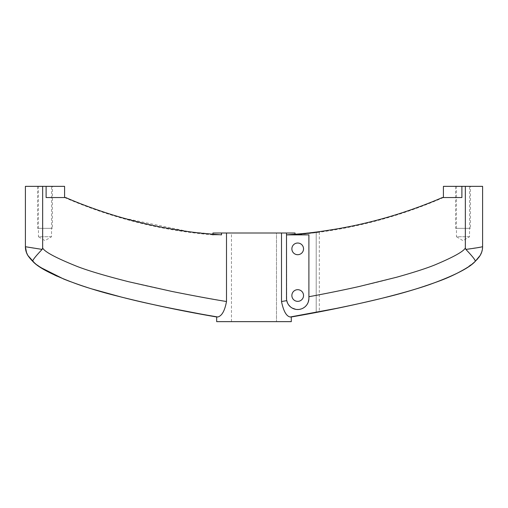 <?xml version="1.0" encoding="UTF-8"?>
<svg xmlns="http://www.w3.org/2000/svg" width="508" height="508" viewBox="0 0 508 508"><rect width="100%" height="100%" fill="white"/><g stroke="black" fill="none" stroke-linecap="round" stroke-linejoin="round"><path stroke-width="0.38" stroke-dasharray="2.54 1.91" d="M455.543 186.353L470.471 186.353L470.471 228.34L455.543 228.34L455.543 186.353L470.471 186.353M470.471 228.34L455.543 228.34M469.538 228.34L456.476 228.34L469.538 228.34M37.529 186.353L52.457 186.353L52.457 228.34L37.529 228.34L37.529 186.353L52.457 186.353M52.457 228.34L37.529 228.34M51.524 228.34L38.462 228.34L51.524 228.34M482.6 186.353L443.414 186.353M469.538 186.353L456.476 186.353L469.538 186.353L469.538 236.741L456.476 236.741L456.476 186.353M429.673 202.8L442.335 197.549L461.893 197.549L442.335 197.549L461.893 197.549L461.893 186.353M308.87 299.187L308.902 298.323C308.058 312.979 288.417 312.356 286.753 300.641L286.506 234.874L308.902 234.874L308.902 298.323A11.195 11.195 0 0 1 297.707 309.518A11.195 11.195 0 0 1 286.506 298.323L286.506 234.874L308.902 234.874L286.506 234.874L295.084 234.251M287.515 302.965L288.804 305.118M290.443 306.845L292.214 308.077M295.796 309.353L297.72 309.518M298.672 309.474L299.587 309.359M301.269 308.934L302.781 308.299M304.133 307.486L305.34 306.508M306.381 305.397L307.257 304.165M307.956 302.825L308.229 302.139M481.413 252.927L482.6 246.723L465.823 249.352M465.341 186.353L465.341 247.999C462.807 251.962 452.374 257.708 434.042 265.246C423.405 269.5 407.213 274.485 385.477 280.194C367.716 284.874 336.252 291.719 308.902 296.716M475.317 261.271C475.399 260.045 472.25 256.089 465.868 249.409L465.341 247.999M479.996 255.708L479.717 256.14M478.53 257.778L477.761 258.718M477.056 259.512L476.237 260.369M337.636 308.153L294.729 316.376M474.497 262.026L465.22 268.789M460.629 271.431L459.188 272.199M457.27 273.183L456.336 273.653M454.266 274.657L441.75 280.06M439.611 280.892L415.874 288.982M410.394 290.627L406.317 291.808M402.761 292.811L393.376 295.358M382.797 298.056L350.926 305.384M319.316 232.245L319.316 311.836L318.675 311.956M316.211 312.426L316.211 232.651C320.008 232.156 320.008 232.156 316.211 232.651C320.008 232.156 320.008 232.156 316.211 232.651L295.034 234.874L316.211 232.651L316.211 312.426M291.294 316.979L291.294 321.647L276.492 321.647L276.492 233.007L295.034 233.007L295.034 234.874L286.506 234.874L286.506 233.007L281.502 233.007L281.502 301.517C283.515 311.207 286.429 316.363 290.233 316.979M303.536 248.869A5.829 5.829 0 0 0 297.707 243.034A5.829 5.829 0 0 0 291.871 248.869A5.829 5.829 0 0 0 297.707 254.699A5.829 5.829 0 0 0 303.536 248.869A5.829 5.829 0 0 0 297.707 243.034A5.829 5.829 0 0 0 291.871 248.869A5.829 5.829 0 0 0 297.707 254.699A5.829 5.829 0 0 0 303.536 248.869A5.829 5.829 0 0 0 297.707 243.034A5.829 5.829 0 0 0 291.871 248.869A5.829 5.829 0 0 0 297.707 254.699A5.829 5.829 0 0 0 303.536 248.869M303.536 295.523A5.829 5.829 0 0 0 297.707 289.687A5.829 5.829 0 0 0 291.871 295.523A5.829 5.829 0 0 0 297.707 301.352A5.829 5.829 0 0 0 303.536 295.523A5.829 5.829 0 0 0 297.707 289.687A5.829 5.829 0 0 0 291.871 295.523A5.829 5.829 0 0 0 297.707 301.352A5.829 5.829 0 0 0 303.536 295.523A5.829 5.829 0 0 0 297.707 289.687A5.829 5.829 0 0 0 291.871 295.523A5.829 5.829 0 0 0 297.707 301.352A5.829 5.829 0 0 0 303.536 295.523M295.034 234.258L295.034 234.874L286.506 234.874L286.753 300.641L281.502 301.517M216.675 321.647L291.294 321.647L276.492 321.647L276.492 233.007L286.506 233.007M297.358 234.061L299.314 233.89M301.009 233.731L303.098 233.528M304.54 233.388L306.305 233.204M308 233.02L310.115 232.785M311.874 232.581L314.236 232.296M316.395 232.029L318.719 231.724M321.393 231.362L323.571 231.057M326.282 230.657L329.73 230.13M334.366 229.381L339.255 228.536M350.755 226.339L370.535 221.85M377.812 219.97L379.857 219.418M384.816 218.04L388.747 216.903M395.434 214.89L401.803 212.865M410.07 210.09L414.363 208.578M417.722 207.366L423.462 205.219M216.675 316.979L217.767 316.979C221.856 315.989 224.771 310.832 226.498 301.517L226.498 233.007L281.502 233.007M64.586 186.353L25.4 186.353M51.524 186.353L38.462 186.353L51.524 186.353L51.524 236.741L38.462 236.741L38.462 186.353M84.538 205.219L65.665 197.549L46.107 197.549L65.665 197.549L46.107 197.549L46.107 186.353M42.659 186.353L42.659 247.999L42.132 249.409C26.594 247.32 25.94 246.761 25.4 246.723M226.498 233.007L221.494 233.007L221.494 234.874L212.947 234.874L221.494 234.874L189.44 231.743L123.184 218.04M90.278 207.366L93.637 208.578M97.93 210.09L106.197 212.865M112.566 214.89L119.253 216.903M208.769 315.43L198.152 313.519M171.247 308.331L134.664 300.349M125.432 298.113L122.536 297.39M92.551 289.115L86.741 287.299M83.42 286.22L70.06 281.527M67.456 280.53L66.269 280.067M63.424 278.924L57.207 276.263M54.673 275.101L50.629 273.133M37.325 265.132L35.306 263.569M42.132 249.409C35.75 256.089 32.601 260.045 32.683 261.271M221.494 233.007L212.947 233.007M276.492 233.007L231.464 233.007L276.492 233.007M276.492 321.647L231.464 321.647L276.492 321.647M469.538 236.741L456.476 236.741L463.004 240.665L469.538 236.741M51.524 236.741L38.462 236.741L44.996 240.665L51.524 236.741M226.498 301.517L184.023 293.853C164.535 290.017 147.828 286.41 133.896 283.019C108.49 276.708 90.316 271.45 79.388 267.259C56.534 258.255 44.291 251.835 42.659 247.999M64.586 197.549C111.989 218.154 161.442 230.594 212.947 234.874L212.947 234.251M443.414 197.549C396.011 218.154 346.558 230.594 295.053 234.874M231.464 321.647L231.464 233.007"/><path stroke-width="0.76" d="M443.414 197.549L443.414 186.353L461.893 186.353L461.893 197.549L442.335 197.549C428.428 203.606 413.537 209.15 397.669 214.192C379.298 219.964 360.585 224.612 341.522 228.124C309.486 233.623 301.492 233.648 286.506 234.874L308.902 234.874L308.902 298.323A11.195 11.195 0 0 1 297.707 309.518A11.195 11.195 0 0 1 286.506 298.323L286.506 233.007L281.502 233.007L281.502 301.517L286.753 300.641L287.515 302.965M461.893 186.353L482.6 186.353L482.6 246.723A16.796 16.796 154.1 0 1 480.2 255.378L481.768 251.943M465.341 186.353L465.341 247.999L465.868 249.409C472.25 256.089 475.399 260.045 475.31 261.271L480.2 255.378M288.804 305.118L290.443 306.845M292.214 308.077L295.796 309.353M297.72 309.518L298.672 309.474M299.587 309.359L301.269 308.934M302.781 308.299L304.133 307.486M305.34 306.508L306.381 305.397M307.257 304.165L307.956 302.825M308.229 302.139L308.87 299.187M475.31 261.271C469.792 267.595 455.289 275.095 431.806 283.762C421.126 287.687 405.213 292.341 384.067 297.739C371.697 300.882 355.778 304.438 336.309 308.419L290.233 316.979C286.417 316.338 283.502 311.182 281.502 301.517M465.868 249.409C481.362 247.326 482.067 246.761 482.6 246.723M479.717 256.14L478.53 257.778M477.761 258.718L477.056 259.512M476.237 260.369L474.497 262.026M294.729 316.376L316.211 312.426L291.294 316.979L291.294 321.647L216.675 321.647L216.675 316.979L217.767 316.979C221.856 315.989 224.771 310.832 226.498 301.517L226.498 233.007L221.494 233.007L221.494 234.874C205.943 233.585 197.091 233.578 162.808 227.438C146.736 224.403 129.959 220.212 112.484 214.865C95.18 209.423 79.578 203.651 65.665 197.549L46.107 197.549L46.107 186.353L64.586 186.353L64.586 197.549M465.22 268.789L462.839 270.199M462.566 270.351L460.629 271.431M459.188 272.199L457.27 273.183M456.336 273.653L454.266 274.657M441.75 280.06L439.611 280.892M415.874 288.982L410.394 290.627M406.317 291.808L402.761 292.811M393.376 295.358L382.797 298.056M350.926 305.384L337.636 308.153M290.233 316.979L291.294 316.979M316.211 312.426C320.015 311.702 320.015 311.702 316.211 312.426C320.015 311.702 320.015 311.702 316.211 312.426M286.506 233.007L295.034 233.007L295.034 234.258M303.536 248.869A5.829 5.829 0 0 0 297.707 243.034A5.829 5.829 0 0 0 291.871 248.869A5.829 5.829 0 0 0 297.707 254.699A5.829 5.829 0 0 0 303.536 248.869M303.536 295.523A5.829 5.829 0 0 0 297.707 289.687A5.829 5.829 0 0 0 291.871 295.523A5.829 5.829 0 0 0 297.707 301.352A5.829 5.829 0 0 0 303.536 295.523M295.084 234.251L297.358 234.061M299.314 233.89L301.009 233.731M303.098 233.528L304.54 233.388M306.305 233.204L308 233.02M310.115 232.785L311.874 232.581M314.236 232.296L316.395 232.029M318.719 231.724L321.393 231.362M323.571 231.057L326.282 230.657M329.73 230.13L334.366 229.381M339.255 228.536L350.755 226.339M370.535 221.85L377.812 219.97M379.857 219.418L384.816 218.04M388.747 216.903L395.434 214.89M401.803 212.865L410.07 210.09M414.363 208.578L417.722 207.366M423.462 205.219L429.673 202.8M281.502 233.007L226.498 233.007M42.659 247.999L42.132 249.409L25.4 246.723L25.4 186.353L42.659 186.353L42.659 247.999C44.52 251.816 56.102 257.994 77.394 266.535C88.449 270.796 105.505 275.857 128.568 281.718L171.799 291.414C194.793 296.005 213.023 299.377 226.498 301.517M42.659 186.353L46.107 186.353M84.538 205.219L90.278 207.366M93.637 208.578L97.93 210.09M106.197 212.865L112.566 214.89M119.253 216.903L123.184 218.04M42.132 249.409C35.75 256.089 32.601 260.045 32.69 261.271C38.418 267.716 52.965 275.228 76.333 283.813C88.519 288.271 106.509 293.434 130.302 299.301C152.489 304.883 196.532 313.538 217.767 316.979M216.478 316.763L208.769 315.43M198.152 313.519L171.247 308.331M134.664 300.349L125.432 298.113M122.536 297.39L92.551 289.115M86.741 287.299L83.42 286.22M70.06 281.527L67.456 280.53M66.269 280.067L63.424 278.924M57.207 276.263L54.673 275.101M50.629 273.133L47.892 271.71M47.612 271.558L39.383 266.598M39.078 266.389L37.325 265.132M35.306 263.569L34.506 262.909M34.493 262.896L27.8 255.378L32.69 261.271M27.845 255.454L26.226 251.924M26.587 252.933L25.4 246.723A16.796 16.796 -144.9 0 0 27.8 255.378M212.947 234.874L212.947 233.007L221.494 233.007M308.902 296.716C323.158 294.113 344.221 289.897 359.588 286.404L396.621 277.235C413.353 272.536 425.971 268.484 434.48 265.074C453.206 257.226 463.499 251.536 465.341 247.999M480.206 255.378C476.383 260.833 471.551 265.208 465.696 268.51C457.422 273.406 448.774 277.52 439.75 280.854C422.123 287.376 404.178 292.862 385.909 297.307C354.616 304.984 323.088 311.544 291.325 316.979M216.675 316.979C182.175 311.118 147.974 303.867 114.071 295.231C96.971 290.894 80.22 285.509 63.798 279.089L40.811 267.564C35.566 264.433 31.223 260.369 27.794 255.378"/></g></svg>
